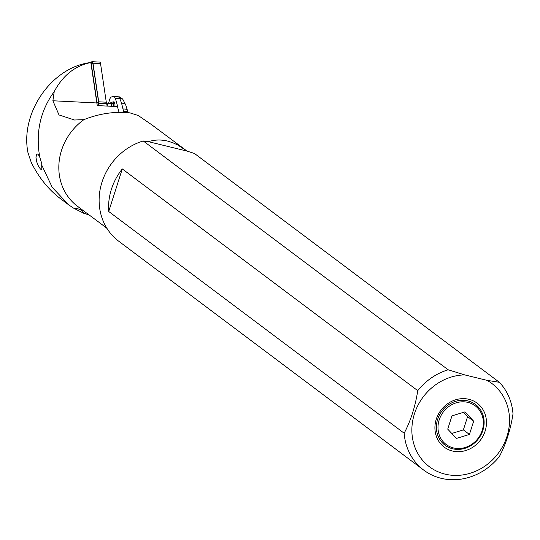 <?xml version="1.0" encoding="UTF-8"?>
<svg xmlns="http://www.w3.org/2000/svg" width="540" height="540" viewBox="0 0 540 540"><rect width="100%" height="100%" fill="white"/><g stroke="black" fill="none" stroke-linecap="round" stroke-linejoin="round"><path stroke-width="0.81" d="M486.986 380.336A52.042 46.933 -53.1 0 1 489.875 462.294A52.042 46.933 -53.1 0 1 413.741 443.698A52.042 46.933 -53.1 0 1 464.744 374.909L486.986 380.336L499.358 382.293L194.454 153.468L186.955 151.078L148.541 141.696C154.541 139.678 160.88 139.475 167.549 141.075L172.692 142.688L177.802 145.017L186.955 151.078M468.943 399.31A27.473 24.773 126.9 0 0 436.273 419.195A27.473 24.773 126.9 0 0 452.446 451.015A27.473 24.773 126.9 0 0 485.116 431.123A27.473 24.773 126.9 0 0 468.943 399.31M143.255 140.967L448.16 369.785A58.145 52.441 126.9 0 0 417.751 390.663L122.29 168.925L108.709 211.498L404.17 433.229A58.145 52.441 126.9 0 0 423.684 470.084L118.78 241.265A58.145 52.441 -53.1 0 1 100.825 186.266A58.145 52.441 -53.1 0 1 143.255 140.967L148.541 141.696M448.16 369.785L464.744 374.909M423.684 470.084A58.145 52.441 126.9 0 0 441.119 478.298A58.145 52.441 126.9 0 0 499.412 456.489C506.027 443.853 510.557 429.664 513 413.924A58.145 52.441 126.9 0 0 499.358 382.293M404.17 433.229C410.778 420.613 415.3 406.424 417.751 390.663M108.709 211.498A58.145 52.441 -53.1 0 1 122.29 168.925M185.294 149.789L151.902 124.889L138.254 115.513L129.985 112.88C114.764 111.26 99.394 113.522 83.882 119.664A54.938 49.545 -53.1 0 0 77.402 206.206L101.891 224.458M118.969 111.908A30.524 13.763 92.8 0 1 117.551 106.596L97.848 105.617L97.146 104.74A30.524 13.763 92.8 0 1 96.849 102.958L90.828 62.525C51.989 66.798 19.892 112.813 27.972 152.651L31.253 162.432C38.745 177.471 48.398 189.479 60.197 198.464L68.722 204.856L52.231 187.34L41.702 164.983L41.809 163.708L39.785 157.241C35.424 132.759 40.237 110.876 54.223 91.591C62.883 75.404 75.087 65.718 90.828 62.525M41.702 164.983L41.796 168.838L41.283 169.459L40.473 169.081L38.529 166.381L36.686 161.798L35.964 157.248L36.747 154.211L37.55 154.028L38.441 154.73L39.785 157.241M89.998 215.285L83.477 213.151L73.271 207.981L68.722 204.856M83.477 213.151C83.282 210.512 79.88 208.791 73.271 207.981M96.849 102.958L52.88 100.771L59.022 114.939L74.48 120.002L83.882 119.664M52.88 100.771L54.223 91.591M102.188 224.687L106.974 228.393M437.657 419.317A25.427 22.93 -53.1 0 1 474.302 403.643A25.427 22.93 -53.1 0 1 482.875 430.36A25.427 22.93 -53.1 0 1 443.839 444.238A25.427 22.93 -53.1 0 1 437.657 419.317M482.2 430.414A24.192 21.816 -53.1 0 1 453.431 447.923A24.192 21.816 -53.1 0 1 439.189 419.911A24.192 21.816 -53.1 0 1 467.957 402.394A24.192 21.816 -53.1 0 1 482.2 430.414M463.55 412.317L467.6 416.624L473.668 421.18L464.927 411.892L451.96 415.874L447.721 429.145L456.462 438.426L469.429 434.444L463.367 429.894L451.777 433.451M473.668 421.18L469.429 434.444M467.6 416.624L463.367 429.894M108.506 103.558A45.785 20.648 92.8 0 1 109.667 99.495A5.495 2.477 92.8 0 1 111.659 96.903L113.272 96.586A5.495 2.477 92.8 0 1 113.549 96.566A5.495 2.477 92.8 0 1 115.27 98.395A45.785 20.648 92.8 0 1 117.956 108.425M128.088 112.536L127.98 112.199A8.444 1.91 -12.4 0 0 123.572 111.524L121.554 103.079L119.813 98.618L115.27 98.395M122.951 108.959A8.208 2.444 -10.3 0 1 127.359 110.201M125.8 105.152A7.452 3.179 173.5 0 0 121.554 103.079M118.3 96.889L122.756 99.137L119.813 98.618A5.495 2.477 -87.2 0 0 118.098 96.795A5.495 2.477 -87.2 0 0 117.814 96.815M107.136 106.076L107.548 103.748L113.049 103.167L114.028 101.756L114.966 103.619L113.731 104.038L113.738 106.407M110.761 103.113L110.916 102.371L110.592 103.147M110.869 103.093L111.287 103.916L113.731 104.038L113.258 103.1M111.287 106.286L111.287 103.916M105.962 106.022L106.286 103.66A2.444 1.1 -87.2 0 0 106.286 102.195L100.541 63.578A2.444 1.1 -87.2 0 0 99.603 62.08L92.043 61.702A2.444 1.1 92.8 0 1 92.975 63.2L98.719 101.817A2.444 1.1 92.8 0 1 98.725 103.282L98.395 105.644M91.037 62.849A2.444 1.1 92.8 0 1 92.043 61.702M90.929 63.18A0.918 0.412 92.8 0 1 91.226 63.734L92.84 63.322A2.14 0.965 -87.2 0 0 91.523 62.276L90.902 63.005M92.84 63.322L98.591 101.939A2.14 0.965 -87.2 0 1 98.591 103.214L98.253 105.638M91.226 63.734L96.971 102.35A0.918 0.412 92.8 0 1 96.977 102.897L96.91 103.363M110.916 102.371L114.028 101.756M114.966 103.619L114.966 106.333M98.719 101.817L106.286 102.195M100.541 63.578L92.975 63.2M98.725 103.282L106.286 103.66M96.971 102.35L98.591 101.939M96.977 102.897L98.591 103.214M127.98 112.199L125.806 105.178L122.728 99.097C116.897 94.831 119.664 97.733 118.091 96.795L113.549 96.566"/></g></svg>
